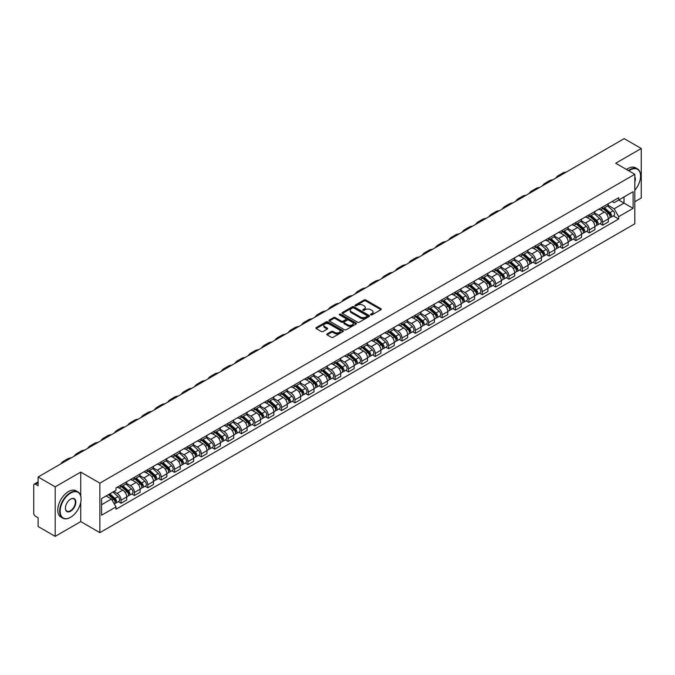 <?xml version="1.0" encoding="UTF-8"?>
<svg xmlns="http://www.w3.org/2000/svg" width="675" height="675" viewBox="0 0 675 675"><rect width="100%" height="100%" fill="white"/><g stroke="black" fill="none" stroke-linecap="round" stroke-linejoin="round"><path stroke-width="1.01" d="M370.794 314.862A0.835 0.481 0 0 0 371.976 314.862L380.919 309.698A1.19 0.683 0 0 0 381.265 309.209A1.19 0.683 0 0 0 380.919 308.728L365.766 299.978A1.19 0.683 0 0 0 364.087 299.978L355.143 305.142A0.835 0.481 0 0 0 356.316 305.826L357.48 305.159A3.805 2.202 0 0 1 362.863 305.159L364.129 305.885A3.805 2.202 0 0 1 365.243 307.437A3.805 2.202 0 0 1 364.129 308.998L362.973 309.665A0.835 0.481 0 0 0 364.146 310.34L365.302 309.673A3.805 2.202 0 0 1 370.693 309.673L371.959 310.407A3.805 2.202 0 0 1 373.073 311.96A3.805 2.202 0 0 1 371.959 313.512L370.794 314.179A0.835 0.481 0 0 0 370.794 314.862L370.794 314.179M327.13 333.897A1.19 0.683 0 0 0 326.784 334.387A1.19 0.683 0 0 0 327.13 334.876L331.383 337.331A1.19 0.683 0 0 0 333.062 337.331L343.001 331.594A1.19 0.683 0 0 0 343.347 331.104A1.19 0.683 0 0 0 343.001 330.623L327.848 321.874A1.19 0.683 0 0 0 326.16 321.874L316.229 327.611A1.19 0.683 0 0 0 315.883 328.092A1.19 0.683 0 0 0 316.229 328.582L321.368 331.543A1.19 0.683 0 0 0 323.047 331.543L327.299 329.088A1.19 0.683 0 0 0 327.645 328.607A1.19 0.683 0 0 0 327.299 328.118L324.751 326.649A3.181 1.839 0 0 1 323.823 325.35A3.181 1.839 0 0 1 325.789 323.646A3.181 1.839 0 0 1 329.257 324.051L339.23 329.805A3.181 1.839 0 0 1 340.166 331.104A3.181 1.839 0 0 1 338.2 332.809A3.181 1.839 0 0 1 334.733 332.404L333.062 331.45A1.19 0.683 0 0 0 331.383 331.45L327.13 333.897L327.13 334.876M99.866 483.14L80.747 472.095L55.19 486.852L38.121 476.997L624.181 138.637L641.25 148.492L615.693 163.249L634.821 174.285L99.866 483.14L99.866 532.651L634.821 223.796L634.821 174.285M357.564 322.211A1.19 0.683 0 0 0 359.243 322.211L369.174 316.482A1.19 0.683 0 0 0 369.529 315.993A1.19 0.683 0 0 0 369.174 315.503L354.029 306.762A1.19 0.683 0 0 0 352.342 306.762L342.411 312.491A1.19 0.683 0 0 0 342.065 312.981A1.19 0.683 0 0 0 342.411 313.462L357.564 322.211M339.837 315.039A0.835 0.481 0 0 1 340.681 315.157L340.681 314.17L356.088 323.063A1.19 0.683 0 0 1 356.434 323.553A1.19 0.683 0 0 1 356.088 324.034L346.157 329.771A1.19 0.683 0 0 1 344.469 329.771L329.324 321.022L329.324 320.051A1.19 0.683 0 0 0 328.97 320.541A1.19 0.683 0 0 0 329.324 321.022M329.324 320.051L333.568 317.596A1.19 0.683 0 0 1 335.256 317.596L341.398 321.148A1.19 0.683 0 0 0 343.086 321.148L345.904 319.52A1.19 0.683 0 0 0 346.25 319.03A1.19 0.683 0 0 0 345.904 318.541L339.508 314.854A0.835 0.481 0 0 1 340.681 314.17M55.19 486.852L55.19 536.363L38.121 526.508L38.121 517.742L35.463 516.215A2.422 1.401 -120 0 1 33.75 513.236L33.75 485.215A2.422 1.401 -120 0 1 34.256 484.11L38.121 481.874M634.821 201.715L641.25 198.003L641.25 148.492M55.19 536.363L80.747 521.606L99.866 532.651M38.121 476.997L38.121 485.764L35.463 484.228A2.422 1.401 -120 0 0 34.256 484.11M602.657 206.963A5.577 3.223 60 0 1 601.501 209.469L607.163 206.204A5.577 3.223 -120 0 0 608.318 203.698M594.624 212.971L598.717 215.333A5.577 3.223 60 0 1 602.657 222.168L608.318 218.894A5.577 3.223 -120 0 0 604.378 212.06L600.32 209.722M608.318 218.894L608.318 221.915L602.657 225.18L599.948 223.619M601.501 209.469A5.577 3.223 60 0 1 598.759 209.216M602.657 222.168L602.657 225.18M589.283 214.684A5.577 3.223 60 0 1 588.127 217.19L593.789 213.924A5.577 3.223 -120 0 0 594.945 211.418M586.567 231.339L589.283 232.909L594.945 229.643L594.945 226.623A5.577 3.223 -120 0 0 590.996 219.788L586.946 217.451M588.127 217.19A5.577 3.223 60 0 1 585.377 216.937M581.251 220.691L585.335 223.054A5.577 3.223 60 0 1 589.283 229.888L589.283 232.909M575.902 222.413A5.577 3.223 60 0 1 574.746 224.918L580.407 221.645A5.577 3.223 -120 0 0 581.563 219.147M573.193 239.068L575.902 240.629L581.563 237.364L581.563 234.343A5.577 3.223 -120 0 0 577.614 227.509L573.564 225.172M574.746 224.918A5.577 3.223 60 0 1 572.003 224.665M567.869 228.42L571.961 230.782A5.577 3.223 60 0 1 575.902 237.608L575.902 240.629M562.528 230.133A5.577 3.223 60 0 1 561.372 232.639L567.034 229.373A5.577 3.223 -120 0 0 568.181 226.868M559.811 246.788L562.528 248.358L568.181 245.084L568.181 242.063A5.577 3.223 -120 0 0 564.241 235.238L560.191 232.892M561.372 232.639A5.577 3.223 60 0 1 558.622 232.386M554.496 236.14L558.579 238.503A5.577 3.223 60 0 1 562.528 245.337L562.528 248.358M549.146 237.862A5.577 3.223 60 0 1 547.99 240.359L553.652 237.094A5.577 3.223 -120 0 0 554.808 234.588M546.438 254.509L549.146 256.078L554.808 252.813L554.808 249.792A5.577 3.223 -120 0 0 550.859 242.958L546.809 240.621M547.99 240.359A5.577 3.223 60 0 1 545.248 240.114M541.114 243.869L545.206 246.223A5.577 3.223 60 0 1 549.146 253.058L549.146 256.078M535.773 245.582A5.577 3.223 60 0 1 534.617 248.088L540.27 244.823A5.577 3.223 -120 0 0 541.426 242.317M533.056 262.238L535.773 263.807L541.426 260.533L541.426 257.512A5.577 3.223 -120 0 0 537.486 250.678L533.436 248.341M534.617 248.088A5.577 3.223 60 0 1 531.866 247.835M527.74 251.589L531.824 253.952A5.577 3.223 60 0 1 535.773 260.786L535.773 263.807M522.391 253.302A5.577 3.223 60 0 1 521.235 255.808L526.897 252.543A5.577 3.223 -120 0 0 528.053 250.037M519.674 269.958L522.391 271.527L528.053 268.262L528.053 265.241A5.577 3.223 -120 0 0 524.104 258.407L520.054 256.07M521.235 255.808A5.577 3.223 60 0 1 518.493 255.555M514.358 259.31L518.451 261.672A5.577 3.223 60 0 1 522.391 268.507L522.391 271.527M509.009 261.031A5.577 3.223 60 0 1 507.862 263.537L513.515 260.263A5.577 3.223 -120 0 0 514.671 257.766M506.301 277.687L509.009 279.248L514.671 275.982L514.671 272.962A5.577 3.223 -120 0 0 510.73 266.127L506.68 263.79M507.862 263.537A5.577 3.223 60 0 1 505.111 263.284M500.977 267.038L505.069 269.401A5.577 3.223 60 0 1 509.009 276.227L509.009 279.248M495.636 268.751A5.577 3.223 60 0 1 494.48 271.257L500.141 267.992A5.577 3.223 -120 0 0 501.297 265.486M492.919 285.407L495.636 286.976L501.297 283.702L501.297 280.682A5.577 3.223 -120 0 0 497.348 273.856L493.298 271.519M494.48 271.257A5.577 3.223 60 0 1 491.737 271.004M487.603 274.759L491.687 277.121A5.577 3.223 60 0 1 495.636 283.956L495.636 286.976M482.254 276.48A5.577 3.223 60 0 1 481.098 278.986L486.759 275.712A5.577 3.223 -120 0 0 487.915 273.206M479.545 293.127L482.254 294.697L487.915 291.431L487.915 288.411A5.577 3.223 -120 0 0 483.975 281.576L479.925 279.239M481.098 278.986A5.577 3.223 60 0 1 478.356 278.733M474.221 282.488L478.313 284.842A5.577 3.223 60 0 1 482.254 291.676L482.254 294.697M468.88 284.2A5.577 3.223 60 0 1 467.724 286.706L473.386 283.441A5.577 3.223 -120 0 0 474.542 280.935M466.163 300.856L468.88 302.425L474.542 299.152L474.542 296.131A5.577 3.223 -120 0 0 470.593 289.305L466.543 286.959M467.724 286.706A5.577 3.223 60 0 1 464.974 286.453M460.848 290.208L464.932 292.57A5.577 3.223 60 0 1 468.88 299.405L468.88 302.425M455.498 291.929A5.577 3.223 60 0 1 454.343 294.427L460.004 291.161A5.577 3.223 -120 0 0 461.16 288.655M452.79 308.576L455.498 310.146L461.16 306.88L461.16 303.86A5.577 3.223 -120 0 0 457.22 297.025L453.161 294.688M454.343 294.427A5.577 3.223 60 0 1 451.6 294.173M447.466 297.928L451.558 300.291A5.577 3.223 60 0 1 455.498 307.125L455.498 310.146M442.125 299.649A5.577 3.223 60 0 1 440.969 302.155L446.631 298.882A5.577 3.223 -120 0 0 447.787 296.384M439.408 316.305L442.125 317.866L447.787 314.601L447.787 311.58A5.577 3.223 -120 0 0 443.838 304.746L439.788 302.408M440.969 302.155A5.577 3.223 60 0 1 438.218 301.902M434.093 305.657L438.176 308.019A5.577 3.223 60 0 1 442.125 314.845L442.125 317.866M428.743 307.37A5.577 3.223 60 0 1 427.587 309.876L433.249 306.61A5.577 3.223 -120 0 0 434.405 304.104M426.035 324.025L428.743 325.595L434.405 322.321L434.405 319.309A5.577 3.223 -120 0 0 430.464 312.474L426.406 310.137M427.587 309.876A5.577 3.223 60 0 1 424.845 309.623M420.711 313.377L424.803 315.74A5.577 3.223 60 0 1 428.743 322.574L428.743 325.595M415.37 315.098A5.577 3.223 60 0 1 414.214 317.604L419.875 314.331A5.577 3.223 -120 0 0 421.023 311.825M412.653 331.746L415.37 333.315L421.023 330.05L421.023 327.029A5.577 3.223 -120 0 0 417.082 320.195L413.032 317.858M414.214 317.604A5.577 3.223 60 0 1 411.463 317.351M407.337 321.106L411.421 323.46A5.577 3.223 60 0 1 415.37 330.294L415.37 333.315M401.988 322.819A5.577 3.223 60 0 1 400.832 325.325L406.493 322.059A5.577 3.223 -120 0 0 407.649 319.553M399.279 339.474L401.988 341.044L407.649 337.77L407.649 334.749A5.577 3.223 -120 0 0 403.701 327.923L399.651 325.578M400.832 325.325A5.577 3.223 60 0 1 398.09 325.072M393.955 328.826L398.048 331.189A5.577 3.223 60 0 1 401.988 338.023L401.988 341.044M388.614 330.548A5.577 3.223 60 0 1 387.458 333.045L393.112 329.78A5.577 3.223 -120 0 0 394.267 327.274M385.898 347.195L388.614 348.764L394.267 345.499L394.267 342.478A5.577 3.223 -120 0 0 390.327 335.644L386.277 333.307M387.458 333.045A5.577 3.223 60 0 1 384.708 332.8M380.582 336.555L384.666 338.909A5.577 3.223 60 0 1 388.614 345.743L388.614 348.764M375.233 338.268A5.577 3.223 60 0 1 374.077 340.774L379.738 337.5A5.577 3.223 -120 0 0 380.894 335.002M372.516 354.923L375.233 356.484L380.894 353.219L380.894 350.198A5.577 3.223 -120 0 0 376.945 343.364L372.895 341.027M374.077 340.774A5.577 3.223 60 0 1 371.334 340.521M367.2 344.275L371.292 346.638A5.577 3.223 60 0 1 375.233 353.464L375.233 356.484M361.851 345.988A5.577 3.223 60 0 1 360.703 348.494L366.356 345.229A5.577 3.223 -120 0 0 367.512 342.723M359.142 362.644L361.859 364.213L367.512 360.948L367.512 357.927A5.577 3.223 -120 0 0 363.572 351.093L359.522 348.756M360.703 348.494A5.577 3.223 60 0 1 357.952 348.241M353.818 351.996L357.91 354.358A5.577 3.223 60 0 1 361.859 361.192L361.859 364.213M348.477 353.717A5.577 3.223 60 0 1 347.321 356.223L352.983 352.949A5.577 3.223 -120 0 0 354.139 350.443M345.76 370.373L348.477 371.933L354.139 368.668L354.139 365.648A5.577 3.223 -120 0 0 350.19 358.813L346.14 356.476M347.321 356.223A5.577 3.223 60 0 1 344.579 355.97M340.445 359.724L344.528 362.078A5.577 3.223 60 0 1 348.477 368.913L348.477 371.933M335.095 361.437A5.577 3.223 60 0 1 333.939 363.943L339.601 360.678A5.577 3.223 -120 0 0 340.757 358.172M332.387 378.093L335.095 379.662L340.757 376.388L340.757 373.368A5.577 3.223 -120 0 0 336.817 366.542L332.767 364.196M333.939 363.943A5.577 3.223 60 0 1 331.197 363.69M327.063 367.445L331.155 369.807A5.577 3.223 60 0 1 335.095 376.642L335.095 379.662M321.722 369.166A5.577 3.223 60 0 1 320.566 371.663L326.227 368.398A5.577 3.223 -120 0 0 327.383 365.892M319.005 385.813L321.722 387.382L327.383 384.117L327.383 381.097A5.577 3.223 -120 0 0 323.435 374.262L319.385 371.925M320.566 371.663A5.577 3.223 60 0 1 317.815 371.419M313.689 375.173L317.773 377.527A5.577 3.223 60 0 1 321.722 384.362L321.722 387.382M308.34 376.886A5.577 3.223 60 0 1 307.184 379.392L312.846 376.118A5.577 3.223 -120 0 0 314.002 373.621M305.632 393.542L308.34 395.103L314.002 391.837L314.002 388.817A5.577 3.223 -120 0 0 310.061 381.983L306.003 379.645M307.184 379.392A5.577 3.223 60 0 1 304.442 379.139M300.308 382.894L304.4 385.256A5.577 3.223 60 0 1 308.34 392.082L308.34 395.103M294.967 384.607A5.577 3.223 60 0 1 293.811 387.113L299.472 383.847A5.577 3.223 -120 0 0 300.628 381.341M292.25 401.262L294.967 402.832L300.628 399.566L300.628 396.546A5.577 3.223 -120 0 0 296.679 389.711L292.629 387.374M293.811 387.113A5.577 3.223 60 0 1 291.06 386.859M286.934 390.614L291.018 392.977A5.577 3.223 60 0 1 294.967 399.811L294.967 402.832M281.585 392.335A5.577 3.223 60 0 1 280.429 394.841L286.09 391.567A5.577 3.223 -120 0 0 287.246 389.07M278.876 408.991L281.585 410.552L287.246 407.287L287.246 404.266A5.577 3.223 -120 0 0 283.306 397.432L279.248 395.094M280.429 394.841A5.577 3.223 60 0 1 277.687 394.588M273.552 398.343L277.644 400.697A5.577 3.223 60 0 1 281.585 407.531L281.585 410.552M268.211 400.056A5.577 3.223 60 0 1 267.055 402.562L272.717 399.296A5.577 3.223 -120 0 0 273.864 396.79M265.494 416.711L268.211 418.281L273.864 415.007L273.864 411.986A5.577 3.223 -120 0 0 269.924 405.16L265.874 402.815M267.055 402.562A5.577 3.223 60 0 1 264.305 402.308M260.179 406.063L264.262 408.426A5.577 3.223 60 0 1 268.211 415.26L268.211 418.281M254.829 407.784A5.577 3.223 60 0 1 253.673 410.282L259.335 407.017A5.577 3.223 -120 0 0 260.491 404.511M252.121 424.432L254.829 426.001L260.491 422.736L260.491 419.715A5.577 3.223 -120 0 0 256.542 412.881L252.492 410.543M253.673 410.282A5.577 3.223 60 0 1 250.931 410.037M246.797 413.792L250.889 416.146A5.577 3.223 60 0 1 254.829 422.98L254.829 426.001M241.456 415.505A5.577 3.223 60 0 1 240.3 418.011L245.953 414.745A5.577 3.223 -120 0 0 247.109 412.239M238.739 432.16L241.456 433.721L247.109 430.456L247.109 427.435A5.577 3.223 -120 0 0 243.169 420.601L239.119 418.264M240.3 418.011A5.577 3.223 60 0 1 237.549 417.757M233.423 421.512L237.507 423.875A5.577 3.223 60 0 1 241.456 430.701L241.456 433.721M228.074 423.225A5.577 3.223 60 0 1 226.918 425.731L232.58 422.466A5.577 3.223 -120 0 0 233.736 419.96M225.357 439.881L228.074 441.45L233.736 438.185L233.736 435.164A5.577 3.223 -120 0 0 229.787 428.33L225.737 425.993M226.918 425.731A5.577 3.223 60 0 1 224.176 425.478M220.042 429.233L224.134 431.595A5.577 3.223 60 0 1 228.074 438.429L228.074 441.45M214.692 430.954A5.577 3.223 60 0 1 213.545 433.46L219.198 430.186A5.577 3.223 -120 0 0 220.354 427.688M211.984 447.609L214.701 449.17L220.354 445.905L220.354 442.884A5.577 3.223 -120 0 0 216.413 436.05L212.363 433.713M213.545 433.46A5.577 3.223 60 0 1 210.794 433.207M206.66 436.961L210.752 439.324A5.577 3.223 60 0 1 214.701 446.15L214.701 449.17M201.319 438.674A5.577 3.223 60 0 1 200.163 441.18L205.824 437.915A5.577 3.223 -120 0 0 206.98 435.409M198.602 455.33L201.319 456.899L206.98 453.625L206.98 450.605A5.577 3.223 -120 0 0 203.032 443.779L198.982 441.433M200.163 441.18A5.577 3.223 60 0 1 197.421 440.927M193.286 444.682L197.37 447.044A5.577 3.223 60 0 1 201.319 453.878L201.319 456.899M187.937 446.403A5.577 3.223 60 0 1 186.781 448.9L192.443 445.635A5.577 3.223 -120 0 0 193.598 443.129M185.228 463.05L187.937 464.619L193.598 461.354L193.598 458.333A5.577 3.223 -120 0 0 189.658 451.499L185.608 449.162M186.781 448.9A5.577 3.223 60 0 1 184.039 448.656M179.904 452.41L183.997 454.764A5.577 3.223 60 0 1 187.937 461.599L187.937 464.619M174.563 454.123A5.577 3.223 60 0 1 173.407 456.629L179.069 453.364A5.577 3.223 -120 0 0 180.225 450.858M171.847 470.779L174.563 472.34L180.225 469.074L180.225 466.054A5.577 3.223 -120 0 0 176.276 459.219L172.226 456.882M173.407 456.629A5.577 3.223 60 0 1 170.657 456.376M166.531 460.131L170.615 462.493A5.577 3.223 60 0 1 174.563 469.327L174.563 472.34M161.182 461.843A5.577 3.223 60 0 1 160.026 464.349L165.687 461.084A5.577 3.223 -120 0 0 166.843 458.578M158.473 478.499L161.182 480.068L166.843 476.803L166.843 473.782A5.577 3.223 -120 0 0 162.903 466.948L158.844 464.611M160.026 464.349A5.577 3.223 60 0 1 157.283 464.096M153.149 467.851L157.241 470.213A5.577 3.223 60 0 1 161.182 477.048L161.182 480.068M147.808 469.572A5.577 3.223 60 0 1 146.652 472.078L152.314 468.804A5.577 3.223 -120 0 0 153.47 466.307M145.091 486.228L147.808 487.789L153.47 484.523L153.47 481.503A5.577 3.223 -120 0 0 149.521 474.668L145.471 472.331M146.652 472.078A5.577 3.223 60 0 1 143.902 471.825M139.776 475.58L143.859 477.942A5.577 3.223 60 0 1 147.808 484.768L147.808 487.789M134.426 477.292A5.577 3.223 60 0 1 133.27 479.798L138.932 476.533A5.577 3.223 -120 0 0 140.088 474.027M131.718 493.948L134.426 495.517L140.088 492.244L140.088 489.223A5.577 3.223 -120 0 0 136.148 482.397L132.089 480.052M133.27 479.798A5.577 3.223 60 0 1 130.528 479.545M126.394 483.3L130.486 485.663A5.577 3.223 60 0 1 134.426 492.497L134.426 495.517M121.053 485.021A5.577 3.223 60 0 1 119.897 487.519L125.558 484.253A5.577 3.223 -120 0 0 126.706 481.748M118.336 501.668L121.053 503.238L126.714 499.972L126.714 496.952A5.577 3.223 -120 0 0 122.766 490.118L118.716 487.78M119.897 487.519A5.577 3.223 60 0 1 117.146 487.274M113.847 491.501L117.104 493.383A5.577 3.223 60 0 1 121.053 500.217L121.053 503.238M612.132 201.496L614.149 202.66L633.099 191.717L624.012 196.965L624.012 203.099L614.149 208.794L608.006 205.251M101.588 504.723L111.443 499.028L115.99 506.9L101.588 515.219L101.588 498.58L115.99 490.269L115.99 487.941L618.697 197.707L618.697 200.036L633.099 208.347L618.697 216.667L614.149 208.794M633.099 191.717L633.099 208.347M115.99 506.9L115.99 509.228L618.697 218.995L618.697 216.667M80.747 472.095L80.747 495.923M80.747 502.394L80.747 521.606M111.443 499.028L106.127 495.956M613.322 215.89L618.697 218.995M371.132 314.98L371.959 314.508A3.805 2.202 0 0 0 373.073 312.947L373.073 311.96M365.243 307.437L365.243 308.433A3.805 2.202 0 0 1 364.129 309.985L363.302 310.458M380.919 308.728L380.919 309.698L365.766 300.966A1.19 0.683 0 0 0 364.087 300.966L355.472 305.944M369.157 316.491L354.029 307.749A1.19 0.683 0 0 0 352.342 307.749L342.427 313.478M367.073 316.33A0.835 0.481 0 0 0 367.073 315.655L353.776 307.977A0.835 0.481 0 0 0 352.595 307.977L351.371 308.677A3.805 2.202 0 0 0 350.257 310.23A3.805 2.202 0 0 0 351.371 311.791L360.467 317.039A3.805 2.202 0 0 0 365.85 317.039L367.073 316.33L367.073 317.326A0.835 0.481 0 0 0 367.318 316.98L367.318 315.993M350.257 310.23L350.257 311.226A3.805 2.202 0 0 0 351.371 312.778L351.371 311.791M367.073 317.326L365.85 318.026A3.805 2.202 0 0 1 360.467 318.026L351.371 312.778M329.332 321.03L333.568 318.583L333.568 317.596M346.25 319.03L346.25 320.017A1.19 0.683 0 0 1 345.904 320.507L343.086 322.135A1.19 0.683 0 0 1 341.398 322.135L335.256 318.583A1.19 0.683 0 0 0 333.568 318.583M340.681 315.157L356.071 324.042M347.777 324.827A3.181 1.839 0 0 0 351.245 325.223A3.181 1.839 0 0 0 353.211 323.527A3.181 1.839 0 0 0 352.282 322.228L348.764 320.195A1.19 0.683 0 0 0 347.085 320.195L344.258 321.823A1.19 0.683 0 0 0 343.913 322.312A1.19 0.683 0 0 0 344.258 322.793L347.777 324.827L347.777 325.814A3.181 1.839 0 0 0 351.245 326.211A3.181 1.839 0 0 0 353.211 324.515L353.211 323.527M343.913 322.312L343.913 323.3A1.19 0.683 0 0 0 344.258 323.789L344.258 322.793M347.777 325.814L344.258 323.789M340.166 331.104L340.166 332.1A3.181 1.839 0 0 1 338.2 333.796A3.181 1.839 0 0 1 334.733 333.399L333.062 332.438A1.19 0.683 0 0 0 331.383 332.438L327.147 334.884M323.823 325.35L323.823 326.337A3.181 1.839 0 0 0 324.751 327.637L324.751 326.649M327.299 328.118L327.299 329.088L324.751 327.637M343.001 330.623L343.001 331.594L327.848 322.861A1.19 0.683 0 0 0 326.16 322.861L316.246 328.59L316.229 327.611M603.045 208.575L608.496 213.443A3.029 1.747 60 0 1 609.449 218.126L608.318 218.784M603.188 208.71L605.753 210.187M603.593 208.263L609.66 213.671A1.451 0.844 60 0 1 610.116 215.924A1.451 0.844 60 0 1 609.989 215.975M604.505 207.74L609.955 212.6A3.029 1.747 60 0 1 610.909 217.291A3.029 1.747 60 0 1 609.989 217.384M607.542 205.909L613.043 210.819A3.029 1.747 60 0 1 613.997 215.502L610.909 217.291M566.274 172.074A23.406 13.517 -120 0 0 562.528 173.154L558.579 175.432A23.406 13.517 -120 0 0 555.77 178.132M562.334 174.344A23.406 13.517 -120 0 0 558.579 175.432M589.672 216.304L595.122 221.164A3.029 1.747 60 0 1 596.076 225.855L594.937 226.505M589.815 216.43L592.38 217.915M590.22 215.983L596.287 221.4A1.451 0.844 60 0 1 596.742 223.644A1.451 0.844 60 0 1 596.607 223.703M591.123 215.46L596.573 220.32A3.029 1.747 60 0 1 597.527 225.011A3.029 1.747 60 0 1 596.616 225.113M594.169 213.637L599.662 218.54A3.029 1.747 60 0 1 600.615 223.231L597.527 225.011M576.29 224.024L581.74 228.892A3.029 1.747 60 0 1 582.694 233.575L581.563 234.233M576.433 224.151L578.998 225.636M576.838 223.712L582.905 229.12A1.451 0.844 60 0 1 583.36 231.373A1.451 0.844 60 0 1 583.234 231.424M577.749 223.18L583.2 228.049A3.029 1.747 60 0 1 584.153 232.74A3.029 1.747 60 0 1 583.234 232.833M580.787 221.358L586.288 226.268A3.029 1.747 60 0 1 587.242 230.951L584.153 232.74M552.901 179.795A23.406 13.517 -120 0 0 549.146 180.875L545.206 183.153A23.406 13.517 -120 0 0 542.396 185.861M548.952 182.073A23.406 13.517 -120 0 0 545.206 183.153M539.519 187.515A23.406 13.517 -120 0 0 535.773 188.603L531.824 190.873A23.406 13.517 -120 0 0 529.014 193.582M535.579 189.793A23.406 13.517 -120 0 0 531.824 190.873M634.821 190.223A14.799 8.539 120 0 0 640.567 176.116A14.799 8.539 120 0 0 630.104 170.075A14.799 8.539 120 0 0 628.889 170.859M628.4 170.581A15.162 8.75 -60 0 1 629.842 169.636A15.162 8.75 -60 0 1 637.428 168.885A15.162 8.75 -60 0 1 640.567 175.821A15.162 8.75 -60 0 1 640.567 175.972M634.821 176.825A7.4 4.269 -60 0 1 634.821 182.047M626.51 169.493A15.162 8.75 -60 0 1 627.961 168.539A15.162 8.75 -60 0 1 635.538 167.788L637.428 168.885M70.369 517.396L70.622 517.252A14.799 8.539 120 0 0 81.084 499.129A14.799 8.539 120 0 0 70.622 493.087A14.799 8.539 120 0 0 60.159 511.211A14.799 8.539 120 0 0 70.622 517.252L70.369 517.396A15.162 8.75 -60 0 1 62.792 518.147A15.162 8.75 -60 0 1 60.463 506.005A15.162 8.75 -60 0 1 70.369 492.64A15.162 8.75 -60 0 1 77.946 491.889A15.162 8.75 -60 0 1 81.084 498.833A15.162 8.75 -60 0 1 81.084 498.985M70.622 499.129L70.622 499.129A7.4 4.269 -60 0 1 75.853 502.149A7.4 4.269 -60 0 1 70.622 511.211A7.4 4.269 -60 0 1 65.391 508.191A7.4 4.269 -60 0 1 70.622 499.129L70.622 499.129M65.399 508.039A7.037 4.058 120 0 0 66.85 511.11A7.037 4.058 120 0 0 70.369 510.764A7.037 4.058 120 0 0 74.967 504.562A7.037 4.058 120 0 0 73.887 498.926A7.037 4.058 120 0 0 70.495 499.205M62.792 518.147L60.902 517.058A15.162 8.75 -60 0 1 58.582 504.917A15.162 8.75 -60 0 1 68.479 491.552A15.162 8.75 -60 0 1 76.064 490.801L77.946 491.889M562.916 231.753L568.367 236.613A3.029 1.747 60 0 1 569.312 241.304L568.181 241.954M563.06 231.879L565.625 233.356M563.465 231.432L569.531 236.841A1.451 0.844 60 0 1 569.987 239.093A1.451 0.844 60 0 1 569.852 239.144M564.367 230.909L569.818 235.769A3.029 1.747 60 0 1 570.772 240.46A3.029 1.747 60 0 1 569.86 240.553M567.413 229.078L572.906 233.989A3.029 1.747 60 0 1 573.86 238.68L570.772 240.46M549.534 239.473L554.985 244.333A3.029 1.747 60 0 1 555.938 249.024L554.808 249.683M549.678 239.6L552.243 241.085M550.083 239.153L556.149 244.569A1.451 0.844 60 0 1 556.605 246.822A1.451 0.844 60 0 1 556.478 246.873M550.994 238.629L556.445 243.498A3.029 1.747 60 0 1 557.398 248.181A3.029 1.747 60 0 1 556.478 248.282M554.032 236.807L559.533 241.709A3.029 1.747 60 0 1 560.486 246.4L557.398 248.181M536.153 247.193L541.612 252.062A3.029 1.747 60 0 1 542.557 256.753L541.426 257.403M536.304 247.328L538.869 248.805M536.709 246.881L542.776 252.29A1.451 0.844 60 0 1 543.232 254.543A1.451 0.844 60 0 1 543.097 254.593M537.612 246.358L543.063 251.218A3.029 1.747 60 0 1 544.016 255.909A3.029 1.747 60 0 1 543.105 256.002M540.65 244.527L546.151 249.438A3.029 1.747 60 0 1 547.104 254.129L544.016 255.909M526.146 195.244A23.406 13.517 -120 0 0 522.391 196.324L518.451 198.602A23.406 13.517 -120 0 0 515.641 201.31M522.197 197.522A23.406 13.517 -120 0 0 518.451 198.602M512.764 202.964A23.406 13.517 -120 0 0 509.017 204.044L505.069 206.322A23.406 13.517 -120 0 0 502.259 209.031M508.823 205.242A23.406 13.517 -120 0 0 505.069 206.322M499.39 210.693A23.406 13.517 -120 0 0 495.636 211.773L491.695 214.051A23.406 13.517 -120 0 0 488.886 216.751M495.442 212.971A23.406 13.517 -120 0 0 491.695 214.051M522.779 254.922L528.23 259.782A3.029 1.747 60 0 1 529.183 264.473L528.053 265.123M522.923 255.049L525.487 256.534M523.327 254.602L529.394 260.018A1.451 0.844 60 0 1 529.85 262.263A1.451 0.844 60 0 1 529.715 262.322M524.239 254.078L529.689 258.947A3.029 1.747 60 0 1 530.643 263.63A3.029 1.747 60 0 1 529.723 263.731M527.276 252.256L532.778 257.158A3.029 1.747 60 0 1 533.722 261.849L530.643 263.63M486.008 218.413A23.406 13.517 -120 0 0 482.262 219.493L478.313 221.771A23.406 13.517 -120 0 0 475.504 224.48M482.068 220.691A23.406 13.517 -120 0 0 478.313 221.771M509.397 262.642L514.848 267.511A3.029 1.747 60 0 1 515.801 272.194L514.671 272.852M509.541 262.769L512.114 264.254M509.954 262.33L516.012 267.739A1.451 0.844 60 0 1 516.476 269.992A1.451 0.844 60 0 1 516.341 270.042M510.857 261.799L516.308 266.667A3.029 1.747 60 0 1 517.261 271.358A3.029 1.747 60 0 1 516.341 271.451M513.894 259.976L519.396 264.887A3.029 1.747 60 0 1 520.349 269.57L517.261 271.358M472.635 226.133A23.406 13.517 -120 0 0 468.88 227.222L464.94 229.492A23.406 13.517 -120 0 0 462.122 232.2M468.686 228.412A23.406 13.517 -120 0 0 464.94 229.492M496.024 270.371L501.474 275.231A3.029 1.747 60 0 1 502.428 279.923L501.297 280.572M496.167 270.498L498.732 271.974M496.572 270.051L502.639 275.459A1.451 0.844 60 0 1 503.094 277.712A1.451 0.844 60 0 1 502.959 277.762M497.483 269.527L502.934 274.387A3.029 1.747 60 0 1 503.879 279.079A3.029 1.747 60 0 1 502.968 279.18M500.521 267.705L506.022 272.607A3.029 1.747 60 0 1 506.967 277.298L503.879 279.079M459.253 233.862A23.406 13.517 -120 0 0 455.507 234.942L451.558 237.22A23.406 13.517 -120 0 0 448.748 239.929M455.304 236.14A23.406 13.517 -120 0 0 451.558 237.22M482.642 278.092L488.093 282.952A3.029 1.747 60 0 1 489.046 287.643L487.915 288.301M482.785 278.218L485.35 279.703M483.19 277.771L489.257 283.188A1.451 0.844 60 0 1 489.721 285.441A1.451 0.844 60 0 1 489.586 285.491M484.102 277.248L489.552 282.116A3.029 1.747 60 0 1 490.506 286.799A3.029 1.747 60 0 1 489.586 286.9M487.139 275.425L492.64 280.327A3.029 1.747 60 0 1 493.594 285.019L490.506 286.799M445.871 241.582A23.406 13.517 -120 0 0 442.125 242.663L438.185 244.941A23.406 13.517 -120 0 0 435.367 247.649M441.931 243.861A23.406 13.517 -120 0 0 438.185 244.941M469.268 285.812L474.719 290.68A3.029 1.747 60 0 1 475.673 295.372L474.542 296.021M469.412 285.947L471.977 287.423M469.817 285.5L475.883 290.908A1.451 0.844 60 0 1 476.339 293.161A1.451 0.844 60 0 1 476.204 293.212M470.72 284.977L476.179 289.837A3.029 1.747 60 0 1 477.124 294.528A3.029 1.747 60 0 1 476.212 294.621M473.766 283.146L479.258 288.056A3.029 1.747 60 0 1 480.212 292.748L477.124 294.528M432.498 249.311A23.406 13.517 -120 0 0 428.752 250.391L424.803 252.669A23.406 13.517 -120 0 0 421.993 255.369M428.549 251.589A23.406 13.517 -120 0 0 424.803 252.669M455.887 293.541L461.337 298.401A3.029 1.747 60 0 1 462.291 303.092L461.16 303.742M456.03 293.667L458.595 295.152M456.435 293.22L462.502 298.637A1.451 0.844 60 0 1 462.957 300.881A1.451 0.844 60 0 1 462.831 300.94M457.346 292.697L462.797 297.565A3.029 1.747 60 0 1 463.75 302.248A3.029 1.747 60 0 1 462.831 302.349M460.384 290.874L465.885 295.777A3.029 1.747 60 0 1 466.838 300.468L463.75 302.248M419.116 257.032A23.406 13.517 -120 0 0 415.37 258.112L411.421 260.39A23.406 13.517 -120 0 0 408.611 263.098M415.176 259.31A23.406 13.517 -120 0 0 411.421 260.39M442.513 301.261L447.964 306.129A3.029 1.747 60 0 1 448.917 310.812L447.778 311.47M442.657 301.387L445.222 302.873M443.062 300.949L449.128 306.357A1.451 0.844 60 0 1 449.584 308.61A1.451 0.844 60 0 1 449.449 308.661M443.964 300.417L449.415 305.286A3.029 1.747 60 0 1 450.368 309.977A3.029 1.747 60 0 1 449.457 310.07M447.01 298.595L452.503 303.505A3.029 1.747 60 0 1 453.457 308.188L450.368 309.977M405.743 264.752A23.406 13.517 -120 0 0 401.988 265.84L398.048 268.118A23.406 13.517 -120 0 0 395.238 270.818M401.794 267.03A23.406 13.517 -120 0 0 398.048 268.118M429.131 308.99L434.582 313.85A3.029 1.747 60 0 1 435.535 318.541L434.405 319.191M429.275 309.116L431.84 310.593M429.68 308.669L435.746 314.077A1.451 0.844 60 0 1 436.202 316.33A1.451 0.844 60 0 1 436.075 316.381M430.591 308.146L436.042 313.006A3.029 1.747 60 0 1 436.995 317.697A3.029 1.747 60 0 1 436.075 317.798M433.628 306.323L439.13 311.226A3.029 1.747 60 0 1 440.083 315.917L436.995 317.697M392.361 272.481A23.406 13.517 -120 0 0 388.614 273.561L384.666 275.839A23.406 13.517 -120 0 0 381.856 278.547M388.42 274.759A23.406 13.517 -120 0 0 384.666 275.839M415.758 316.71L421.208 321.578A3.029 1.747 60 0 1 422.153 326.261L421.023 326.919M415.901 316.837L418.466 318.322M416.306 316.389L422.373 321.806A1.451 0.844 60 0 1 422.828 324.059A1.451 0.844 60 0 1 422.693 324.11M417.209 315.866L422.66 320.735A3.029 1.747 60 0 1 423.613 325.418A3.029 1.747 60 0 1 422.702 325.519M420.255 314.044L425.748 318.954A3.029 1.747 60 0 1 426.701 323.637L423.613 325.418M378.987 280.201A23.406 13.517 -120 0 0 375.233 281.281L371.292 283.559A23.406 13.517 -120 0 0 368.483 286.267M375.038 282.479A23.406 13.517 -120 0 0 371.292 283.559M402.376 324.43L407.827 329.299A3.029 1.747 60 0 1 408.78 333.99L407.649 334.64M402.519 324.565L405.084 326.042M402.924 324.118L408.991 329.527A1.451 0.844 60 0 1 409.447 331.779A1.451 0.844 60 0 1 409.32 331.83M403.836 323.595L409.286 328.455A3.029 1.747 60 0 1 410.24 333.146A3.029 1.747 60 0 1 409.32 333.239M406.873 321.764L412.374 326.675A3.029 1.747 60 0 1 413.328 331.366L410.24 333.146M365.605 287.93A23.406 13.517 -120 0 0 361.859 289.01L357.91 291.288A23.406 13.517 -120 0 0 355.101 293.988M361.665 290.208A23.406 13.517 -120 0 0 357.91 291.288M388.994 332.159L394.453 337.019A3.029 1.747 60 0 1 395.398 341.71L394.267 342.36M389.146 332.286L391.711 333.771M389.551 331.838L395.618 337.255A1.451 0.844 60 0 1 396.073 339.5A1.451 0.844 60 0 1 395.938 339.559M390.454 331.315L395.904 336.184A3.029 1.747 60 0 1 396.858 340.867A3.029 1.747 60 0 1 395.947 340.968M393.491 329.493L398.993 334.395A3.029 1.747 60 0 1 399.946 339.086L396.858 340.867M352.232 295.65A23.406 13.517 -120 0 0 348.477 296.73L344.537 299.008A23.406 13.517 -120 0 0 341.727 301.717M348.283 297.928A23.406 13.517 -120 0 0 344.537 299.008M375.621 339.879L381.071 344.748A3.029 1.747 60 0 1 382.025 349.431L380.894 350.089M375.764 340.006L378.329 341.491M376.169 339.567L382.236 344.976A1.451 0.844 60 0 1 382.691 347.228A1.451 0.844 60 0 1 382.556 347.279M377.08 339.036L382.531 343.904A3.029 1.747 60 0 1 383.484 348.595A3.029 1.747 60 0 1 382.565 348.688M380.118 337.213L385.619 342.124A3.029 1.747 60 0 1 386.564 346.807L383.484 348.595M338.85 303.37A23.406 13.517 -120 0 0 335.104 304.459L331.155 306.737A23.406 13.517 -120 0 0 328.345 309.437M334.91 305.648A23.406 13.517 -120 0 0 331.155 306.737M362.239 347.608L367.689 352.468A3.029 1.747 60 0 1 368.643 357.159L367.512 357.809M362.382 347.735L364.956 349.211M362.796 347.288L368.854 352.704A1.451 0.844 60 0 1 369.318 354.949A1.451 0.844 60 0 1 369.183 354.999M363.698 346.764L369.149 351.624A3.029 1.747 60 0 1 370.102 356.316A3.029 1.747 60 0 1 369.191 356.417M366.736 344.942L372.237 349.844A3.029 1.747 60 0 1 373.191 354.535L370.102 356.316M325.477 311.099A23.406 13.517 -120 0 0 321.722 312.179L317.782 314.457A23.406 13.517 -120 0 0 314.963 317.166M321.528 313.377A23.406 13.517 -120 0 0 317.782 314.457M348.865 355.328L354.316 360.197A3.029 1.747 60 0 1 355.269 364.88L354.139 365.538M349.009 355.455L351.574 356.94M349.414 355.008L355.48 360.425A1.451 0.844 60 0 1 355.936 362.677A1.451 0.844 60 0 1 355.801 362.728M350.325 354.485L355.776 359.353A3.029 1.747 60 0 1 356.721 364.036A3.029 1.747 60 0 1 355.809 364.137M353.363 352.662L358.864 357.573A3.029 1.747 60 0 1 359.809 362.256L356.721 364.036M312.095 318.819A23.406 13.517 -120 0 0 308.348 319.899L304.4 322.177A23.406 13.517 -120 0 0 301.59 324.886M308.146 321.098A23.406 13.517 -120 0 0 304.4 322.177M335.483 363.049L340.934 367.917A3.029 1.747 60 0 1 341.887 372.608L340.757 373.258M335.627 363.184L338.192 364.66M336.032 362.737L342.098 368.145A1.451 0.844 60 0 1 342.562 370.398A1.451 0.844 60 0 1 342.427 370.448M336.943 362.213L342.394 367.073A3.029 1.747 60 0 1 343.347 371.765A3.029 1.747 60 0 1 342.427 371.858M339.981 360.382L345.482 365.293A3.029 1.747 60 0 1 346.435 369.984L343.347 371.765M298.713 326.548A23.406 13.517 -120 0 0 294.967 327.628L291.026 329.906A23.406 13.517 -120 0 0 288.208 332.615M294.773 328.826A23.406 13.517 -120 0 0 291.026 329.906M322.11 370.777L327.561 375.637A3.029 1.747 60 0 1 328.514 380.329L327.383 380.978M322.253 370.904L324.818 372.389M322.658 370.457L328.725 375.874A1.451 0.844 60 0 1 329.181 378.118A1.451 0.844 60 0 1 329.046 378.177M323.57 369.934L329.02 374.802A3.029 1.747 60 0 1 329.965 379.485A3.029 1.747 60 0 1 329.054 379.586M326.607 368.111L332.1 373.013A3.029 1.747 60 0 1 333.053 377.705L329.965 379.485M285.339 334.268A23.406 13.517 -120 0 0 281.593 335.348L277.644 337.627A23.406 13.517 -120 0 0 274.835 340.335M281.391 336.547A23.406 13.517 -120 0 0 277.644 337.627M308.728 378.498L314.179 383.366A3.029 1.747 60 0 1 315.132 388.049L314.002 388.707M308.872 378.633L311.437 380.109M309.277 378.186L315.343 383.594A1.451 0.844 60 0 1 315.799 385.847A1.451 0.844 60 0 1 315.672 385.898M310.188 377.654L315.638 382.523A3.029 1.747 60 0 1 316.592 387.214A3.029 1.747 60 0 1 315.672 387.307M313.225 375.832L318.727 380.742A3.029 1.747 60 0 1 319.68 385.425L316.592 387.214M271.957 341.989A23.406 13.517 -120 0 0 268.211 343.077L264.262 345.355A23.406 13.517 -120 0 0 261.453 348.055M268.017 344.267A23.406 13.517 -120 0 0 264.262 345.355M295.355 386.227L300.805 391.087A3.029 1.747 60 0 1 301.759 395.778L300.62 396.427M295.498 386.353L298.063 387.838M295.903 385.906L301.97 391.323A1.451 0.844 60 0 1 302.425 393.567A1.451 0.844 60 0 1 302.29 393.618M296.806 385.383L302.265 390.243A3.029 1.747 60 0 1 303.21 394.934A3.029 1.747 60 0 1 302.299 395.035M299.852 383.56L305.345 388.462A3.029 1.747 60 0 1 306.298 393.154L303.21 394.934M258.584 349.718A23.406 13.517 -120 0 0 254.829 350.798L250.889 353.076A23.406 13.517 -120 0 0 248.079 355.784M254.635 351.996A23.406 13.517 -120 0 0 250.889 353.076M281.973 393.947L287.423 398.815A3.029 1.747 60 0 1 288.377 403.498L287.246 404.156M282.116 394.073L284.681 395.558M282.521 393.626L288.588 399.043A1.451 0.844 60 0 1 289.043 401.296A1.451 0.844 60 0 1 288.917 401.347M283.433 393.103L288.883 397.972A3.029 1.747 60 0 1 289.837 402.654A3.029 1.747 60 0 1 288.917 402.756M286.47 391.281L291.971 396.191A3.029 1.747 60 0 1 292.925 400.874L289.837 402.654M245.202 357.438A23.406 13.517 -120 0 0 241.456 358.518L237.507 360.796A23.406 13.517 -120 0 0 234.698 363.504M241.262 359.716A23.406 13.517 -120 0 0 237.507 360.796M268.599 401.667L274.05 406.536A3.029 1.747 60 0 1 274.995 411.227L273.864 411.877M268.743 401.802L271.308 403.279M269.148 401.355L275.214 406.763A1.451 0.844 60 0 1 275.67 409.016A1.451 0.844 60 0 1 275.535 409.067M270.051 400.832L275.501 405.692A3.029 1.747 60 0 1 276.455 410.383A3.029 1.747 60 0 1 275.543 410.476M273.097 399.001L278.589 403.912A3.029 1.747 60 0 1 279.543 408.603L276.455 410.383M231.829 365.167A23.406 13.517 -120 0 0 228.074 366.247L224.134 368.525A23.406 13.517 -120 0 0 221.324 371.233M227.88 367.445A23.406 13.517 -120 0 0 224.134 368.525M255.218 409.396L260.668 414.256A3.029 1.747 60 0 1 261.622 418.947L260.491 419.597M255.361 409.523L257.926 411.007M255.766 409.075L261.832 414.492A1.451 0.844 60 0 1 262.288 416.737A1.451 0.844 60 0 1 262.162 416.796M256.677 408.552L262.128 413.421A3.029 1.747 60 0 1 263.081 418.103A3.029 1.747 60 0 1 262.162 418.205M259.715 406.73L265.216 411.632A3.029 1.747 60 0 1 266.169 416.323L263.081 418.103M218.447 372.887A23.406 13.517 -120 0 0 214.701 373.967L210.752 376.245A23.406 13.517 -120 0 0 207.942 378.953M214.507 375.165A23.406 13.517 -120 0 0 210.752 376.245M241.836 417.116L247.295 421.985A3.029 1.747 60 0 1 248.24 426.668L247.109 427.326M241.988 417.251L244.552 418.728M242.392 416.804L248.459 422.212A1.451 0.844 60 0 1 248.915 424.465A1.451 0.844 60 0 1 248.78 424.516M243.295 416.281L248.746 421.141A3.029 1.747 60 0 1 249.699 425.832A3.029 1.747 60 0 1 248.788 425.925M246.333 414.45L251.834 419.361A3.029 1.747 60 0 1 252.788 424.043L249.699 425.832M205.073 380.616A23.406 13.517 -120 0 0 201.319 381.696L197.378 383.974A23.406 13.517 -120 0 0 194.569 386.674M201.125 382.885A23.406 13.517 -120 0 0 197.378 383.974M228.462 424.845L233.913 429.705A3.029 1.747 60 0 1 234.866 434.396L233.736 435.046M228.606 424.972L231.171 426.457M229.011 424.524L235.077 429.941A1.451 0.844 60 0 1 235.533 432.186A1.451 0.844 60 0 1 235.398 432.245M229.922 424.001L235.372 428.861A3.029 1.747 60 0 1 236.326 433.553A3.029 1.747 60 0 1 235.406 433.654M232.959 422.179L238.461 427.081A3.029 1.747 60 0 1 239.406 431.772L236.326 433.553M191.692 388.336A23.406 13.517 -120 0 0 187.945 389.416L183.997 391.694A23.406 13.517 -120 0 0 181.187 394.402M187.751 390.614A23.406 13.517 -120 0 0 183.997 391.694M215.08 432.565L220.531 437.434A3.029 1.747 60 0 1 221.484 442.117L220.354 442.775M215.224 432.692L217.797 434.177M215.637 432.245L221.695 437.662A1.451 0.844 60 0 1 222.159 439.914A1.451 0.844 60 0 1 222.024 439.965M216.54 431.722L221.991 436.59A3.029 1.747 60 0 1 222.944 441.281A3.029 1.747 60 0 1 222.033 441.374M219.578 429.899L225.079 434.81A3.029 1.747 60 0 1 226.032 439.493L222.944 441.281M178.318 396.056A23.406 13.517 -120 0 0 174.563 397.136L170.623 399.414A23.406 13.517 -120 0 0 167.805 402.123M174.369 398.334A23.406 13.517 -120 0 0 170.623 399.414M201.707 440.294L207.157 445.154A3.029 1.747 60 0 1 208.111 449.845L206.98 450.495M201.85 440.421L204.415 441.897M202.255 439.973L208.322 445.382A1.451 0.844 60 0 1 208.778 447.635A1.451 0.844 60 0 1 208.643 447.685M203.167 439.45L208.617 444.31A3.029 1.747 60 0 1 209.562 449.002A3.029 1.747 60 0 1 208.651 449.094M206.204 437.619L211.705 442.53A3.029 1.747 60 0 1 212.65 447.221L209.562 449.002M164.936 403.785A23.406 13.517 -120 0 0 161.19 404.865L157.241 407.143A23.406 13.517 -120 0 0 154.432 409.852M160.988 406.063A23.406 13.517 -120 0 0 157.241 407.143M188.325 448.014L193.776 452.874A3.029 1.747 60 0 1 194.729 457.566L193.598 458.215M188.468 448.141L191.033 449.626M188.873 447.694L194.94 453.111A1.451 0.844 60 0 1 195.404 455.355A1.451 0.844 60 0 1 195.269 455.414M189.785 447.171L195.235 452.039A3.029 1.747 60 0 1 196.189 456.722A3.029 1.747 60 0 1 195.269 456.823M192.822 445.348L198.323 450.25A3.029 1.747 60 0 1 199.277 454.942L196.189 456.722M151.554 411.505A23.406 13.517 -120 0 0 147.808 412.585L143.868 414.863A23.406 13.517 -120 0 0 141.05 417.572M147.614 413.783A23.406 13.517 -120 0 0 143.868 414.863M174.952 455.735L180.402 460.603A3.029 1.747 60 0 1 181.356 465.286L180.225 465.944M175.095 455.87L177.66 457.346M175.5 455.423L181.567 460.831A1.451 0.844 60 0 1 182.022 463.084A1.451 0.844 60 0 1 181.887 463.134M176.411 454.899L181.862 459.759A3.029 1.747 60 0 1 182.807 464.451A3.029 1.747 60 0 1 181.896 464.543M179.449 453.068L184.942 457.979A3.029 1.747 60 0 1 185.895 462.662L182.807 464.451M138.181 419.234A23.406 13.517 -120 0 0 134.435 420.314L130.486 422.592A23.406 13.517 -120 0 0 127.676 425.292M134.232 421.504A23.406 13.517 -120 0 0 130.486 422.592M161.57 463.463L167.02 468.323A3.029 1.747 60 0 1 167.974 473.015L166.843 473.664M161.713 463.59L164.278 465.075M162.118 463.143L168.185 468.56A1.451 0.844 60 0 1 168.64 470.804A1.451 0.844 60 0 1 168.514 470.863M163.029 462.62L168.48 467.48A3.029 1.747 60 0 1 169.433 472.171A3.029 1.747 60 0 1 168.514 472.272M166.067 460.797L171.568 465.699A3.029 1.747 60 0 1 172.522 470.391L169.433 472.171M124.799 426.954A23.406 13.517 -120 0 0 121.053 428.034L117.104 430.312A23.406 13.517 -120 0 0 114.294 433.021M120.859 429.233A23.406 13.517 -120 0 0 117.104 430.312M148.196 471.184L153.647 476.052A3.029 1.747 60 0 1 154.6 480.735L153.461 481.393M148.34 471.31L150.905 472.795M148.745 470.863L154.811 476.28A1.451 0.844 60 0 1 155.267 478.533A1.451 0.844 60 0 1 155.132 478.583M149.648 470.34L155.107 475.208A3.029 1.747 60 0 1 156.052 479.9A3.029 1.747 60 0 1 155.14 479.993M152.693 468.517L158.186 473.428A3.029 1.747 60 0 1 159.14 478.111L156.052 479.9M111.426 434.675A23.406 13.517 -120 0 0 107.671 435.763L103.731 438.033A23.406 13.517 -120 0 0 100.921 440.741M107.477 436.953A23.406 13.517 -120 0 0 103.731 438.033M134.814 478.913L140.265 483.773A3.029 1.747 60 0 1 141.218 488.464L140.088 489.113M134.958 479.039L137.523 480.516M135.363 478.592L141.429 484A1.451 0.844 60 0 1 141.885 486.253A1.451 0.844 60 0 1 141.758 486.304M136.274 478.069L141.725 482.929A3.029 1.747 60 0 1 142.678 487.62A3.029 1.747 60 0 1 141.758 487.713M139.312 476.238L144.813 481.148A3.029 1.747 60 0 1 145.766 485.84L142.678 487.62M98.044 442.403A23.406 13.517 -120 0 0 94.297 443.483L90.349 445.762A23.406 13.517 -120 0 0 87.539 448.47M94.103 444.682A23.406 13.517 -120 0 0 90.349 445.762M121.441 486.633L126.892 491.493A3.029 1.747 60 0 1 127.837 496.184L126.706 496.842M121.584 486.759L124.149 488.244M121.989 486.312L128.056 491.729A1.451 0.844 60 0 1 128.512 493.982A1.451 0.844 60 0 1 128.377 494.032M122.892 485.789L128.343 490.657A3.029 1.747 60 0 1 129.296 495.34A3.029 1.747 60 0 1 128.385 495.442M125.938 483.967L131.431 488.869A3.029 1.747 60 0 1 132.384 493.56L129.296 495.34M84.67 450.124A23.406 13.517 -120 0 0 80.916 451.204L76.975 453.482A23.406 13.517 -120 0 0 74.166 456.19M80.722 452.402A23.406 13.517 -120 0 0 76.975 453.482M108.388 494.657L113.51 499.222A3.029 1.747 60 0 1 114.463 503.913L114.311 503.997M108.447 494.623L110.767 495.965M108.945 494.336L114.674 499.449A1.451 0.844 60 0 1 115.13 501.702A1.451 0.844 60 0 1 115.003 501.753M109.848 493.813L114.969 498.378A3.029 1.747 60 0 1 115.923 503.069A3.029 1.747 60 0 1 115.003 503.162M112.936 492.033L118.057 496.597A3.029 1.747 60 0 1 119.011 501.289L115.923 503.069M71.288 457.852A23.406 13.517 -120 0 0 67.542 458.932L63.593 461.211A23.406 13.517 -120 0 0 60.784 463.911M67.348 460.122A23.406 13.517 -120 0 0 63.593 461.211M134.426 492.497L140.088 489.223M147.808 484.768L153.47 481.503M161.182 477.048L166.843 473.782M174.563 469.327L180.225 466.054M187.937 461.599L193.598 458.333M201.319 453.878L206.98 450.605M214.701 446.15L220.354 442.884M228.074 438.429L233.736 435.164M241.456 430.701L247.109 427.435M254.829 422.98L260.491 419.715M268.211 415.26L273.864 411.986M281.585 407.531L287.246 404.266M294.967 399.811L300.628 396.546M308.34 392.082L314.002 388.817M321.722 384.362L327.383 381.097M335.095 376.642L340.757 373.368M348.477 368.913L354.139 365.648M361.859 361.192L367.512 357.927M375.233 353.464L380.894 350.198M388.614 345.743L394.267 342.478M401.988 338.023L407.649 334.749M415.37 330.294L421.023 327.029M428.743 322.574L434.405 319.309M442.125 314.845L447.787 311.58M455.498 307.125L461.16 303.86M468.88 299.405L474.542 296.131M482.254 291.676L487.915 288.411M495.636 283.956L501.297 280.682M509.009 276.227L514.671 272.962M522.391 268.507L528.053 265.241M535.773 260.786L541.426 257.512M549.146 253.058L554.808 249.792M562.528 245.337L568.181 242.063M575.902 237.608L581.563 234.343M589.283 229.888L594.945 226.623M121.053 500.217L126.714 496.952M117.104 493.383L122.766 490.118M130.486 485.663L136.148 482.397M143.859 477.942L149.521 474.668M157.241 470.213L162.903 466.948M170.615 462.493L176.276 459.219M183.997 454.764L189.658 451.499M197.37 447.044L203.032 443.779M210.752 439.324L216.413 436.05M224.134 431.595L229.787 428.33M237.507 423.875L243.169 420.601M250.889 416.146L256.542 412.881M264.262 408.426L269.924 405.16M277.644 400.697L283.306 397.432M291.018 392.977L296.679 389.711M304.4 385.256L310.061 381.983M317.773 377.527L323.435 374.262M331.155 369.807L336.817 366.542M344.528 362.078L350.19 358.813M357.91 354.358L363.572 351.093M371.292 346.638L376.945 343.364M384.666 338.909L390.327 335.644M398.048 331.189L403.701 327.923M411.421 323.46L417.082 320.195M424.803 315.74L430.464 312.474M438.176 308.019L443.838 304.746M451.558 300.291L457.22 297.025M464.932 292.57L470.593 289.305M478.313 284.842L483.975 281.576M491.687 277.121L497.348 273.856M505.069 269.401L510.73 266.127M518.451 261.672L524.104 258.407M531.824 253.952L537.486 250.678M545.206 246.223L550.859 242.958M558.579 238.503L564.241 235.238M571.961 230.782L577.614 227.509M585.335 223.054L590.996 219.788M598.717 215.333L604.378 212.06M38.121 482.693L35.463 484.228M371.959 314.508L371.959 313.512M362.973 310.34L362.973 309.665M364.129 309.985L364.129 308.998M355.143 305.826L355.143 305.142M364.087 300.966L364.087 299.978M365.766 300.966L365.766 299.978M342.411 313.462L342.411 312.491M352.342 307.749L352.342 306.762M354.029 307.749L354.029 306.762M369.174 316.482L369.174 315.503M360.467 318.026L360.467 317.039M365.85 318.026L365.85 317.039M335.256 318.583L335.256 317.596M341.398 322.135L341.398 321.148M343.086 322.135L343.086 321.148M345.904 320.507L345.904 319.52M356.088 324.034L356.088 323.063M331.383 332.438L331.383 331.45M333.062 332.438L333.062 331.45M334.733 333.399L334.733 332.404M326.16 322.861L326.16 321.874M327.848 322.861L327.848 321.874M608.496 213.443L606.8 214.422M610.419 215.257L609.871 215.57M613.043 210.819L609.955 212.6M595.122 221.164L593.418 222.151M597.046 222.978L596.498 223.298M599.662 218.54L596.573 220.32M581.74 228.892L580.044 229.871M583.664 230.707L583.116 231.019M586.288 226.268L583.2 228.049M568.367 236.613L566.663 237.592M570.282 238.427L569.742 238.747M572.906 233.989L569.818 235.769M554.985 244.333L553.289 245.32M556.909 246.156L556.36 246.468M559.533 241.709L556.445 243.498M541.612 252.062L539.907 253.041M543.527 253.876L542.987 254.188M546.151 249.438L543.063 251.218M528.23 259.782L526.534 260.769M530.153 261.596L529.605 261.917M532.778 257.158L529.689 258.947M514.848 267.511L513.152 268.49M516.772 269.325L516.232 269.637M519.396 264.887L516.308 266.667M501.474 275.231L499.77 276.21M503.398 277.045L502.85 277.366M506.022 272.607L502.934 274.387M488.093 282.952L486.397 283.939M490.016 284.774L489.468 285.086M492.64 280.327L489.552 282.116M474.719 290.68L473.015 291.659M476.643 292.494L476.094 292.807M479.258 288.056L476.179 289.837M461.337 298.401L459.641 299.388M463.261 300.215L462.712 300.535M465.885 295.777L462.797 297.565M447.964 306.129L446.259 307.108M449.888 307.943L449.339 308.256M452.503 303.505L449.415 305.286M434.582 313.85L432.886 314.828M436.506 315.664L435.957 315.984M439.13 311.226L436.042 313.006M421.208 321.578L419.504 322.557M423.132 323.392L422.584 323.705M425.748 318.954L422.66 320.735M407.827 329.299L406.131 330.277M409.75 331.113L409.202 331.425M412.374 326.675L409.286 328.455M394.453 337.019L392.749 338.006M396.368 338.833L395.828 339.154M398.993 334.395L395.904 336.184M381.071 344.748L379.375 345.727M382.995 346.562L382.447 346.874M385.619 342.124L382.531 343.904M367.689 352.468L365.993 353.447M369.613 354.282L369.073 354.603M372.237 349.844L369.149 351.624M354.316 360.197L352.612 361.176M356.24 362.011L355.691 362.323M358.864 357.573L355.776 359.353M340.934 367.917L339.238 368.896M342.858 369.731L342.309 370.043M345.482 365.293L342.394 367.073M327.561 375.637L325.856 376.625M329.484 377.452L328.936 377.772M332.1 373.013L329.02 374.802M314.179 383.366L312.483 384.345M316.102 385.18L315.554 385.493M318.727 380.742L315.638 382.523M300.805 391.087L299.101 392.065M302.729 392.901L302.181 393.221M305.345 388.462L302.265 390.243M287.423 398.815L285.727 399.794M289.347 400.629L288.799 400.942M291.971 396.191L288.883 397.972M274.05 406.536L272.346 407.514M275.974 408.35L275.425 408.662M278.589 403.912L275.501 405.692M260.668 414.256L258.972 415.243M262.592 416.078L262.043 416.391M265.216 411.632L262.128 413.421M247.295 421.985L245.59 422.963M249.21 423.799L248.67 424.111M251.834 419.361L248.746 421.141M233.913 429.705L232.217 430.692M235.837 431.519L235.288 431.84M238.461 427.081L235.372 428.861M220.531 437.434L218.835 438.413M222.455 439.248L221.915 439.56M225.079 434.81L221.991 436.59M207.157 445.154L205.453 446.133M209.081 446.968L208.533 447.289M211.705 442.53L208.617 444.31M193.776 452.874L192.08 453.862M195.699 454.697L195.151 455.009M198.323 450.25L195.235 452.039M180.402 460.603L178.698 461.582M182.326 462.417L181.778 462.729M184.942 457.979L181.862 459.759M167.02 468.323L165.324 469.311M168.944 470.138L168.396 470.458M171.568 465.699L168.48 467.48M153.647 476.052L151.943 477.031M155.571 477.866L155.022 478.178M158.186 473.428L155.107 475.208M140.265 483.773L138.569 484.751M142.189 485.587L141.64 485.907M144.813 481.148L141.725 482.929M126.892 491.493L125.187 492.48M128.815 493.315L128.267 493.627M131.431 488.869L128.343 490.657M113.51 499.222L112.042 500.065M115.433 501.036L114.885 501.348M118.057 496.597L114.969 498.378"/></g></svg>
